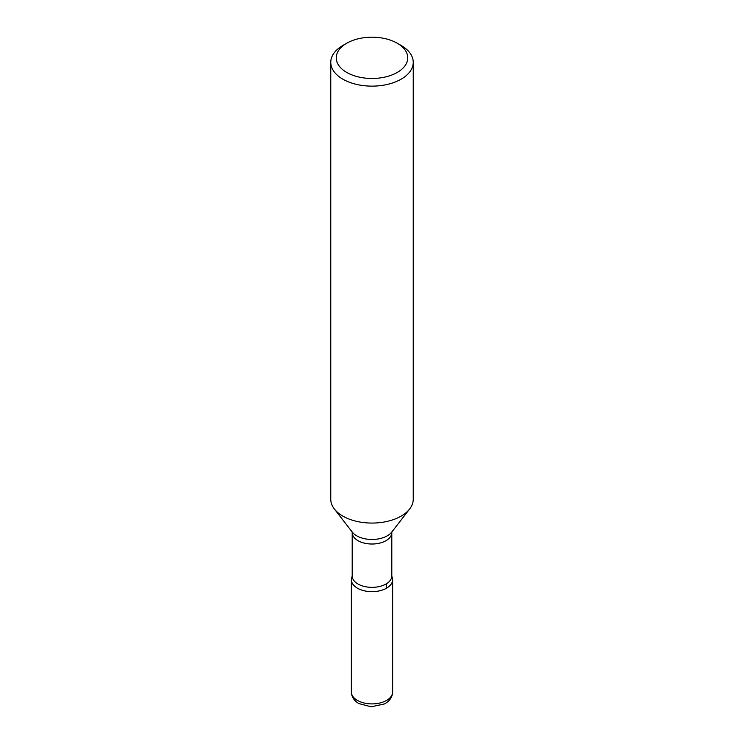 <?xml version="1.0" encoding="UTF-8"?>
<svg xmlns="http://www.w3.org/2000/svg" width="744" height="744" viewBox="0 0 744 744"><rect width="100%" height="100%" fill="white"/><g stroke="black" fill="none" stroke-linecap="round" stroke-linejoin="round"><path stroke-width="1.12" d="M330.764 62.329L330.764 499.252A41.236 23.808 0 0 0 334.354 508.98A41.236 23.808 0 0 0 342.835 516.094A41.236 23.808 0 0 0 409.646 508.98A41.236 23.808 0 0 0 413.236 499.252L413.236 62.329A41.236 23.808 180 0 1 387.782 84.323A41.236 23.808 180 0 1 342.835 79.162A41.236 23.808 180 0 1 330.764 62.329A41.236 23.808 180 0 1 342.835 45.486L346.723 43.245A35.74 20.637 0 0 0 346.723 72.428A35.74 20.637 0 0 0 397.277 72.428A35.74 20.637 0 0 0 397.277 43.245A35.74 20.637 0 0 0 346.723 43.245M391.8 575.93L391.93 576.702A20.618 11.904 180 0 1 382.286 590.076A20.618 11.904 180 0 1 357.418 588.179A20.618 11.904 180 0 1 352.07 576.702L352.2 575.93A19.8 11.43 0 0 0 358.004 584.012A19.8 11.43 0 0 0 379.579 586.486A19.8 11.43 0 0 0 391.8 575.93L391.8 532.592A19.8 11.43 180 0 1 379.579 543.148A19.8 11.43 180 0 1 358.004 540.674A19.8 11.43 180 0 1 352.2 532.592L352.07 531.811M401.165 45.486L397.277 43.245L401.165 45.486A41.236 23.808 180 0 1 413.236 62.329M352.219 576.395A20.618 11.904 0 0 0 351.382 579.762A20.618 11.904 0 0 0 357.418 588.179A20.618 11.904 0 0 0 379.886 590.755A20.618 11.904 0 0 0 392.618 579.762A20.618 11.904 0 0 0 391.781 576.395M386.582 588.179L386.582 583.659M334.354 508.98L352.247 532.081A21.641 12.49 0 0 0 356.702 535.81A21.641 12.49 0 0 0 391.753 532.081L409.646 508.98M392.618 692.004C392.432 697.082 389.726 701.062 384.499 703.926L371.219 706.8L358.841 703.564C354.023 700.69 351.54 696.83 351.382 692.004A20.618 11.904 0 0 0 357.418 700.42A20.618 11.904 0 0 0 379.886 702.996A20.618 11.904 0 0 0 392.618 692.004L392.618 579.762M352.2 575.93L352.2 532.592M391.8 532.592L391.93 531.811M351.382 692.004L351.382 579.762"/></g></svg>
